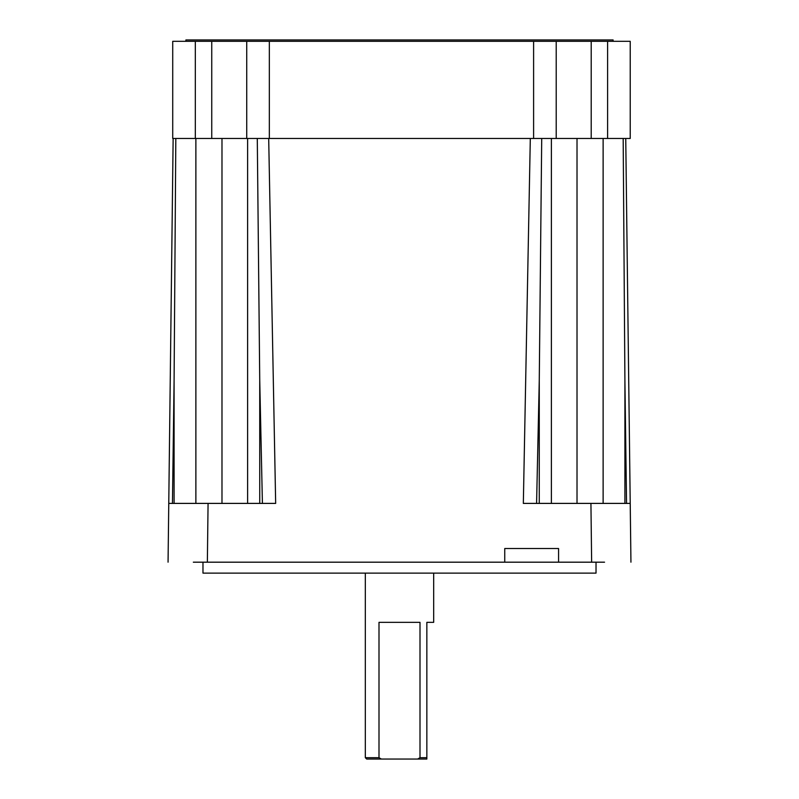 <?xml version="1.0" encoding="UTF-8"?>
<svg xmlns="http://www.w3.org/2000/svg" width="799" height="799" viewBox="0 0 799 799"><rect width="100%" height="100%" fill="white"/><g stroke="black" fill="none" stroke-linecap="round" stroke-linejoin="round"><path stroke-width="1.2" d="M185.887 41.318L185.887 39.95L613.113 39.95L613.113 41.318M433.677 573.123L433.677 622.341L426.846 622.341L426.846 759.05L426.846 757.682L420.004 757.682L420.004 622.341L378.996 622.341L378.996 757.682L381.363 759.05L417.637 759.05L420.004 757.682M381.363 759.05L366.691 759.05L365.323 757.682L365.323 573.123M365.323 757.682L378.996 757.682M604.563 562.186L558.571 562.186L558.571 548.514L504.748 548.514L504.748 562.186L193.328 562.186M202.976 562.186L202.976 573.123L596.024 573.123L596.024 562.186M504.748 562.186L558.571 562.186M174.092 503.4L174.092 380.294L172.454 503.4M539.265 503.4L539.265 380.294L536.588 503.4M168.06 562.186L173.143 138.467L175.82 138.467L174.312 138.467M530.306 138.467L523.335 503.4L630.231 503.4L630.94 562.186M168.769 503.4L275.665 503.4L268.694 138.467M630.771 548.514L625.747 138.467M626.546 503.4L624.908 380.294L623.18 138.467M551.39 138.467L551.39 503.4M262.412 503.4L259.735 380.294L257.288 138.467L258.267 138.467M247.61 503.4L247.61 138.467M426.846 759.05L417.637 759.05M539.265 380.294L541.712 138.467M174.092 380.294L175.82 138.467M630.221 138.467L630.221 41.318L556.214 41.318L556.214 138.467L630.221 138.467M195.326 138.467L195.326 41.318L172.724 41.318L172.724 138.467L246.731 138.467L246.731 41.318L556.214 41.318M246.731 138.467L556.214 138.467M195.326 41.318L246.731 41.318M591.64 562.186L590.93 503.4M208.07 503.4L207.36 562.186M624.908 380.294L624.908 503.4M603.125 503.4L603.125 138.467M577.018 138.467L577.018 503.4M259.735 380.294L259.735 503.4M221.982 503.4L221.982 138.467M195.875 138.467L195.875 503.4M607.61 138.467L607.61 41.318M591.2 138.467L591.2 41.318M533.602 138.467L533.602 41.318M269.333 138.467L269.333 41.318M211.745 138.467L211.745 41.318"/></g></svg>
